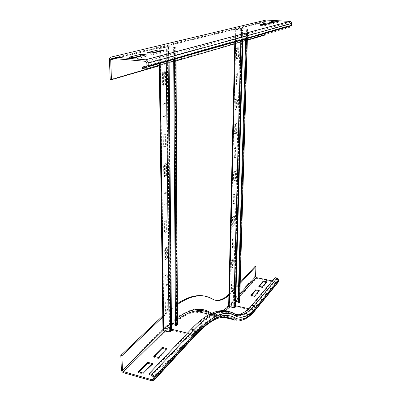 <?xml version="1.0" encoding="UTF-8"?>
<svg xmlns="http://www.w3.org/2000/svg" width="401" height="401" viewBox="0 0 401 401"><rect width="100%" height="100%" fill="white"/><g stroke="black" fill="none" stroke-linecap="round" stroke-linejoin="round"><path stroke-width="0.3" stroke-dasharray="2 1.5" d="M259.272 286.389L258.705 287.046L262.324 287.818L266.795 282.565L266.83 281.808M262.324 287.818L262.359 287.046M258.705 287.046L258.735 286.279M266.795 282.565L266.274 282.459M251.422 295.472L250.846 296.138L254.545 296.951L254.575 296.164M250.846 296.138L250.876 295.352M254.545 296.951L259.267 291.412L259.297 290.635M259.267 291.412L258.73 291.296M278.129 282.289L276.81 282.635L256.264 278.354L254.76 276.525L255.146 266.289M241.111 314.65C244.66 313.246 248.224 310.404 251.798 306.123L275.001 278.409L275.036 277.647M272.289 280.926L276.85 281.873L277.507 281.702L277.763 279.753L277.001 278.825L275.001 278.409M229.467 294.775L240.179 283.382M228.911 294.319L240.214 282.294M228.129 311.407L235.352 314.364M277.763 279.753L254.77 307.617C247.683 316.239 240.996 318.965 234.71 315.787C224.816 309.562 211.517 314.98 194.811 332.038L193.788 330.785L191.222 330.148C201.192 319.787 210.059 313.803 217.823 312.194C223.096 311.086 227.743 311.712 231.758 314.073C234.074 315.392 236.515 315.782 239.081 315.246M239.222 315.216L240.019 315.016M205.322 296.264L215.051 300.148M163.367 316.494L177.377 304.575M162.766 315.868L177.372 303.682M154.425 356.389L153.628 357.201L158.395 358.494L158.375 357.451M153.628 357.201L153.608 356.168M158.395 358.494L166.896 349.627L166.104 349.421M166.896 349.627L166.886 348.609M139.252 371.963L138.445 372.79L143.347 374.178L143.317 373.11M138.445 372.79L138.415 371.722M143.347 374.178L152.51 364.624L151.693 364.399M152.51 364.624L152.49 363.572M191.222 330.148L149.192 374.649M153.282 53.017L153.307 54.456L163.402 51.854L159.197 51.518M163.382 50.451L163.402 51.854M147.693 52.561L147.723 53.995L153.307 54.456M151.999 52.912L147.723 53.995M135.212 57.609L135.247 59.107L146.275 56.265L141.929 55.899M146.245 54.807L146.275 56.265M129.433 57.112L129.478 58.611L135.247 59.107M133.879 57.493L129.478 58.611M264.81 24.687L264.77 25.734L270.003 24.386L266.76 24.19M270.043 23.358L270.003 24.386M263.823 24.631L260.485 25.474L264.77 25.734M260.52 24.431L260.485 25.474M273.427 22.501L273.382 23.514L278.304 22.245L275.146 22.065M278.349 21.248L278.304 22.245M272.464 22.446L269.206 23.268L273.382 23.514M269.246 22.255L269.206 23.268M291.457 25.499C291.286 26.697 290.64 27.323 289.517 27.373L287.221 27.233L287.266 26.24L288.56 26.321M146.906 65.809L287.266 26.24M289.567 26.381L290.535 25.443L290.635 23.453L289.803 22.406L266.109 21.037L265.176 21.965L265.086 24.311M142.375 68.611L287.221 27.233M110.21 79.573L263.788 35.077L264.279 21.915L265.226 20.271M247.337 40.18L235.402 43.654M176.024 60.922L159.302 65.784M265.076 24.621L264.946 28.02M264.946 28.055L264.74 33.453M263.788 35.077L264.68 35.138M166.891 273.853L164.986 275.457L165.117 285.828L167.006 284.184L166.891 273.853L167.658 274.018L167.768 284.354L165.879 286.003L165.753 275.622L167.658 274.018M167.006 284.184L167.768 284.354M165.117 285.828L165.879 286.003M164.986 275.457L165.753 275.622M166.595 247.497L164.661 248.991L164.796 259.668L166.716 258.129L166.595 247.497L167.372 247.653L167.488 258.289L165.568 259.828L165.443 249.146L167.372 247.653M166.716 258.129L167.488 258.289M164.796 259.668L165.568 259.828M164.661 248.991L165.443 249.146M166.29 220.36L164.325 221.738L164.46 232.735L166.415 231.307L166.29 220.36L167.077 220.505L167.197 231.457L165.247 232.886L165.117 221.883L167.077 220.505M166.415 231.307L167.197 231.457M164.46 232.735L165.247 232.886M164.325 221.738L165.117 221.883M165.974 192.41L163.979 193.658L164.119 204.991L166.104 203.688L165.974 192.41L166.771 192.54L166.896 203.828L164.916 205.132L164.781 193.793L166.771 192.54M166.104 203.688L166.896 203.828M164.119 204.991L164.916 205.132M163.979 193.658L164.781 193.793M165.653 163.603L163.623 164.721L163.768 176.405L165.783 175.232L165.653 163.603L166.46 163.728L166.585 175.357L164.575 176.53L164.44 164.846L166.46 163.728M165.783 175.232L166.585 175.357M163.768 176.405L164.575 176.53M163.623 164.721L164.44 164.846M165.317 133.909L163.257 134.886L163.407 146.931L165.453 145.899L165.317 133.909L166.139 134.019L166.27 146.009L164.225 147.047L164.084 134.997L166.139 134.019M165.453 145.899L166.27 146.009M163.407 146.931L164.225 147.047M163.257 134.886L164.084 134.997M164.971 103.283L162.876 104.105L163.032 116.536L165.112 115.648L164.971 103.283L165.808 103.378L165.944 115.749L163.864 116.636L163.718 104.2L165.808 103.378M165.112 115.648L165.944 115.749M163.032 116.536L163.864 116.636M162.876 104.105L163.718 104.2M167.182 299.462L165.307 301.171L165.428 311.251L167.292 309.502L167.182 299.462L167.934 299.637L168.044 309.682L166.179 311.432L166.064 301.346L167.934 299.637M167.292 309.502L168.044 309.682M165.428 311.251L166.179 311.432M165.307 301.171L166.064 301.346M164.616 71.679L162.485 72.335L162.646 85.167L164.761 84.441L164.616 71.679L165.463 71.754L165.603 84.526L163.493 85.253L163.337 72.416L165.463 71.754M164.761 84.441L165.603 84.526M162.646 85.167L163.493 85.253M162.485 72.335L163.337 72.416M171.448 323.366L170.691 323.336L163.814 330.123L169.478 331.652L170.731 330.514L168.074 48.862L166.615 49.198L160.049 48.651L168.084 46.656L174.981 47.168L173.613 47.463L173.643 52.3M171.513 330.675L170.731 330.514M174.51 59.168L174.435 47.539L175.949 47.188L167.232 46.591L159.062 48.636L166.149 49.313L167.984 49.238L168.981 48.922L168.074 48.862M169.092 60.711L168.981 48.922M177.488 324.68L176.886 324.229L171.453 322.89L169.949 323.156L162.961 330.113M175.478 325.762L176.656 324.75L175.468 324.359M173.643 52.346L173.693 59.398M174.435 47.539L173.613 47.463M232.725 259.537L231.462 260.775L231.257 269.201L232.52 267.938L232.725 259.537L233.367 259.668L233.156 268.068L231.893 269.332L232.104 260.901L233.367 259.668M232.52 267.938L233.156 268.068M231.257 269.201L231.893 269.332M231.462 260.775L232.104 260.901M233.262 238.199L231.978 239.357L231.773 247.983L233.046 246.795L233.262 238.199L233.908 238.319L233.693 246.916L232.42 248.109L232.63 239.482L233.908 238.319M233.046 246.795L233.693 246.916M231.773 247.983L232.42 248.109M231.978 239.357L232.63 239.482M233.803 216.35L232.515 217.432L232.299 226.264L233.588 225.151L233.803 216.35L234.46 216.465L234.239 225.267L232.951 226.385L233.171 217.548L234.46 216.465M233.588 225.151L234.239 225.267M232.299 226.264L232.951 226.385M232.515 217.432L233.171 217.548M234.364 193.974L233.056 194.981L232.836 204.029L234.139 202.986L234.364 193.974L235.026 194.084L234.801 203.096L233.502 204.139L233.723 195.086L235.026 194.084M234.139 202.986L234.801 203.096M232.836 204.029L233.502 204.139M233.056 194.981L233.723 195.086M234.936 171.062L233.618 171.979L233.392 181.247L234.705 180.295L234.936 171.062L235.608 171.157L235.372 180.395L234.064 181.352L234.289 172.079L235.608 171.157M234.705 180.295L235.372 180.395M233.392 181.247L234.064 181.352M233.618 171.979L234.289 172.079M235.522 147.583L234.189 148.415L233.958 157.909L235.287 157.042L235.522 147.583L236.204 147.673L235.963 157.137L234.635 158.004L234.871 148.505L236.204 147.673M235.287 157.042L235.963 157.137M233.958 157.909L234.635 158.004M234.189 148.415L234.871 148.505M236.119 123.518L234.775 124.255L234.54 133.989L235.878 133.217L236.119 123.518L236.811 123.603L236.565 133.302L235.227 134.079L235.467 124.34L236.811 123.603M235.878 133.217L236.565 133.302M234.54 133.989L235.227 134.079M234.775 124.255L235.467 124.34M236.735 98.852L235.377 99.488L235.131 109.473L236.49 108.791L236.735 98.852L237.437 98.922L237.181 108.866L235.833 109.548L236.079 99.563L237.437 98.922M236.49 108.791L237.181 108.866M235.131 109.473L235.833 109.548M235.377 99.488L236.079 99.563M237.367 73.553L235.994 74.09L235.743 84.325L237.111 83.749L237.367 73.553L238.074 73.614L237.818 83.814L236.45 84.395L236.7 74.15L238.074 73.614M237.111 83.749L237.818 83.814M235.743 84.325L236.45 84.395M235.994 74.09L236.7 74.15M232.209 280.394L230.951 281.697L230.75 289.933L232.004 288.605L232.209 280.394L232.841 280.53L232.63 288.74L231.387 290.068L231.588 281.833L232.841 280.53M232.004 288.605L232.63 288.74M230.75 289.933L231.387 290.068M230.951 281.697L231.588 281.833M238.014 47.599L236.625 48.025L236.369 58.531L237.753 58.06L238.014 47.599L238.735 47.654L238.47 58.12L237.086 58.591L237.347 48.08L238.735 47.654M237.753 58.06L238.47 58.12M236.369 58.531L237.086 58.591M236.625 48.025L237.347 48.08M235.743 301.372L233.938 301.081L229.322 306.224L234.094 307.397L234.946 306.539L242.374 30.07L235.863 29.91L241.081 28.616L246.886 28.972L245.963 29.158L245.853 33.098M235.598 306.655L234.946 306.539M246.389 38.681L246.665 29.213L247.668 28.992L240.359 28.566L235.076 29.89L241.106 30.361L242.52 30.311L243.131 30.11L242.374 30.07M242.871 39.689L243.131 30.11M239.628 302.164L234.495 300.74L233.317 300.94L228.635 306.189M238.134 302.93L238.951 302.169L238.164 301.913M245.853 33.133L245.688 38.882M246.665 29.213L245.963 29.158M255.347 310.138L253.788 310.675L231.813 305.677L230.184 303.687L254.76 276.525M223.663 317.301L209.297 313.918C211.918 315.276 214.655 315.692 217.517 315.156C222.274 314.194 227.036 311.036 231.813 305.677L256.264 278.354M232.791 319.452C235.207 320.77 237.743 321.136 240.405 320.539C244.826 319.467 249.287 316.178 253.788 310.675L276.81 282.635M254.77 307.617L253.943 306.605L251.798 306.123M234.71 315.787L234.565 314.955L234.044 314.605C236.379 315.943 238.851 316.319 241.447 315.732C245.567 314.735 249.733 311.692 253.943 306.605L277.001 278.825M248.68 308.695L253.818 309.863L276.85 281.873M209.182 312.77L233.041 318.479C235.442 319.808 237.963 320.168 240.615 319.577C244.976 318.519 249.377 315.281 253.818 309.863L254.515 309.692L277.687 281.276M228.655 306.319L231.021 303.878L231.833 304.87L235.623 305.732M229.989 306.82L239.808 295.978M231.021 303.878L239.868 294.068M230.45 292.755L231.287 292.941M121.378 369.978L165.568 326.73L166.164 328.264L167.573 329.186C177.894 319.156 187.122 313.437 195.262 312.023C200.525 311.091 205.202 311.722 209.297 313.918L208.365 313.331L208.024 311.592C215.081 314.9 222.465 312.269 230.184 303.687M234.289 313.637L235.096 314.068M232.004 313.106L233.968 313.562M151.984 375.441L193.788 330.785C203.698 320.389 212.51 314.379 220.219 312.75C225.452 311.632 230.064 312.249 234.044 314.605L231.758 314.073M187.417 333.176L193.773 334.77C203.563 324.389 212.264 318.404 219.873 316.805C224.846 315.742 229.237 316.304 233.041 318.479L234.209 317.727C240.65 320.915 247.482 318.088 254.705 309.246M209.553 312.96C212.154 314.324 214.881 314.74 217.733 314.209L225.317 310.795M277.507 281.702L254.515 309.692C250.029 315.241 245.397 318.539 240.615 319.577L217.733 314.209C214.665 314.675 211.778 314.158 209.081 312.665L208.916 311.798C212.786 313.798 216.881 313.762 221.187 311.697M221.638 311.477L223.156 310.63M211.447 298.78L212.335 298.981M165.568 326.73C183.117 310.434 197.267 305.387 208.024 311.592M123.608 372.724L167.573 329.186L193.768 335.762C203.528 325.391 212.199 319.407 219.788 317.818L195.262 312.023C200.074 310.95 204.445 311.387 208.365 313.331C211.172 314.945 214.219 315.552 217.517 315.156L240.405 320.539M152.099 380.86L193.768 335.762L195.558 335.201M153.162 378.604L194.801 334.028C211.277 317.111 224.415 311.672 234.209 317.727M177.453 317.722L166.56 326.975L167.563 328.208L171.503 329.191M164.771 330.96L171.458 324.539M172.495 323.627L177.463 319.627M165.402 313.382L166.4 313.622M194.811 332.038L153.127 376.84M194.801 334.028L153.172 379.01M166.56 326.975L163.067 330.404M289.517 27.373L145.653 68.912M146.39 67.178L148.195 66.666M146.911 66L290.535 25.443M146.846 62.957L290.635 23.453M145.498 61.318L289.763 22.406M111.909 58.386L266.109 21.037M264.279 21.915L109.443 59.659M115.182 58.671L265.176 21.965M170.661 331.727L169.874 331.572L167.072 49.178L167.984 49.238L168.024 53.794M168.024 53.839L168.094 60.992M169.082 332.053L169.478 331.652L166.615 49.198L166.149 49.313L166.199 54.28M166.199 54.325L166.275 61.513M163.558 330.655L163.959 330.259L160.22 48.696L159.748 48.812L159.844 55.97M159.844 56.015L159.944 63.318M159.217 48.566L163.097 329.878L163.844 330.068L160.084 48.631L159.217 48.566M170.691 323.336L168.084 46.656L167.232 46.591L169.949 323.156L170.691 323.336M168.971 46.531L171.453 322.89L171.067 323.271L168.52 46.641L168.971 46.531M176.505 324.615L174.811 47.128L175.252 47.012L176.886 324.229L176.505 324.615M175.758 47.263L175.783 51.729M175.783 51.774L175.823 58.792M176.615 324.815L174.936 47.188M235.051 307.457L234.4 307.336L241.758 30.27L242.52 30.311L242.42 34.01M242.42 34.045L242.259 39.859M233.828 307.697L234.094 307.397L241.407 30.286L241.106 30.361L241.001 34.386M241.001 34.426L240.846 40.265M229.187 306.64L229.457 306.339L236.029 29.94L235.723 30.015L235.582 35.829M235.582 35.864L235.442 41.804M235.156 29.849L228.705 306.048L229.337 306.189L235.883 29.9L235.156 29.849M233.938 301.081L241.081 28.616L240.359 28.566L233.317 300.94L233.938 301.081M241.713 28.531L234.495 300.74L234.234 301.031L241.422 28.606L241.713 28.531M238.811 302.058L246.725 28.937L247.011 28.867L239.071 301.768L238.811 302.058M247.562 29.032L247.452 32.671M247.452 32.707L247.282 38.431M238.926 302.209L246.861 28.982M239.312 315.236L241.447 315.732C239.111 316.404 236.816 316.148 234.565 314.955C230.505 312.454 225.723 311.717 220.219 312.75L217.823 312.194M209.563 314.374L219.873 316.805C212.675 318.429 204.224 324.374 194.53 334.629L153.037 379.506M154.019 380.318L153.743 380.614M145.553 61.323L289.803 22.406M159.267 63.508L159.102 51.539M159.102 51.508L159.062 48.636M163.814 330.123L160.049 48.651M176.014 58.736L175.949 47.188M176.656 324.75L174.981 47.168M234.791 41.99L235.076 29.89M229.322 306.224L235.863 29.91M247.392 38.401L247.668 28.992M238.951 302.169L246.886 28.972"/><path stroke-width="0.6" d="M266.83 281.808L262.359 287.046L258.735 286.279L263.257 281.061L266.83 281.808M266.274 282.459L263.226 281.818L259.272 286.389M263.226 281.818L263.257 281.061M254.575 296.164L250.876 295.352L255.643 289.848L259.297 290.635L254.575 296.164M258.73 291.296L255.612 290.625L255.643 289.848M255.612 290.625L251.422 295.472M235.352 314.364L239.427 314.259C243.517 313.286 247.653 310.304 251.828 305.306L275.036 277.647L277.041 278.058L278.565 279.918L278.129 282.289L255.347 310.138M240.179 283.382L255.928 266.444L255.542 276.685L256.294 277.602L272.289 280.926M240.214 282.294L255.146 266.289L255.928 266.444M240.019 315.016L241.111 314.65M215.051 300.148L218.966 300.118C222.244 299.472 225.562 297.537 228.911 294.319M177.377 304.575C183.899 300.073 189.914 297.316 195.417 296.304C201.848 295.156 207.487 296.048 212.335 298.981C214.7 300.364 217.202 300.81 219.828 300.314C223.006 299.682 226.219 297.838 229.467 294.775M162.766 315.868L120.816 355.441L121.378 369.978C121.558 371.311 122.3 372.223 123.608 372.724L152.099 380.86L153.743 380.614L154.29 379.331L154.25 377.161L195.838 332.294C195.718 331.051 195.036 330.218 193.788 329.787L191.227 329.151C201.227 318.785 210.119 312.795 217.903 311.181C221.623 310.379 225.026 310.454 228.129 311.407M177.372 303.682C183.538 299.587 189.242 297.056 194.485 296.088C198.385 295.372 201.999 295.432 205.322 296.264M158.375 357.451L153.608 356.168L162.199 347.376L166.886 348.609L158.375 357.451M166.104 349.421L162.215 348.394L154.425 356.389M162.215 348.394L162.199 347.376M143.317 373.11L138.415 371.722L147.668 362.248L152.49 363.572L143.317 373.11M151.693 364.399L147.693 363.296L139.252 371.963M147.693 363.296L147.668 362.248M154.25 377.161C154.084 375.802 153.322 374.865 151.964 374.354L149.167 373.567L149.192 374.649L151.984 375.441L153.127 376.84L153.172 379.01L152.896 379.657L152.074 379.777L123.568 371.657L122.455 370.283L121.904 355.737L163.367 316.494M191.227 329.151L149.167 373.567M120.816 355.441L121.904 355.737M157.904 50.015L163.382 50.451L153.282 53.017L147.693 52.561L157.904 50.015L157.924 51.413L151.999 52.912M159.197 51.518L157.924 51.413M140.586 54.336L146.245 54.807L135.212 57.609L129.433 57.112L140.586 54.336L140.621 55.789L133.879 57.493M141.929 55.899L140.621 55.789M270.043 23.358L264.81 24.687L260.52 24.431L265.823 23.108L270.043 23.358M266.76 24.19L263.823 24.631M265.823 23.108L265.783 24.135M278.349 21.248L273.427 22.501L269.246 22.255L274.234 21.012L278.349 21.248M275.146 22.065L272.464 22.446M274.234 21.012L274.189 22.01M159.302 65.784L111.458 79.699L110.701 59.769L111.909 58.386L145.553 61.323L146.846 62.957L146.911 66L145.623 67.398L142.34 67.097L146.906 65.809M111.458 79.699L110.21 79.573L109.443 59.659C109.523 57.864 110.325 56.942 111.854 56.892L145.588 59.809C147.132 60.19 147.994 61.278 148.169 63.072L148.23 66.12C148.104 67.944 147.247 68.877 145.653 68.912L142.375 68.611L142.34 67.097M288.56 26.321L289.567 26.381L148.195 66.666M265.226 20.271L266.149 20.05L289.898 21.413C290.966 21.639 291.517 22.336 291.557 23.509L291.457 25.499L148.23 66.12M264.74 33.453L264.68 35.138L247.337 40.18M235.402 43.654L176.024 60.922M265.086 24.311L265.076 24.621M159.267 63.508L162.961 330.113L163.558 330.655L169.082 332.053L170.661 331.727L171.513 330.675L169.092 60.711M175.468 324.359L171.448 323.366M173.693 59.398L175.478 325.762L176.189 325.978L177.488 324.68M176.189 325.978L174.51 59.168M234.791 41.99L228.635 306.189L229.187 306.64L233.828 307.697L235.051 307.457L235.598 306.655L242.871 39.689M238.164 301.913L235.743 301.372M245.688 38.882L238.134 302.93L238.74 303.096L239.628 302.164M238.74 303.096L246.389 38.681M154.019 380.318L195.292 335.487L195.828 334.289C212.269 317.341 225.367 311.893 235.126 317.938C241.542 321.126 248.354 318.289 255.567 309.437L255.186 310.334C250.595 316.103 245.663 319.502 240.405 320.539M255.567 309.437L278.489 281.442M251.828 305.306L253.973 305.788L255.627 307.808L278.565 279.918M235.096 314.068L238.304 314.985L241.653 314.775C245.713 313.793 249.823 310.795 253.973 305.788L277.041 278.058M235.623 305.732L248.68 308.695M239.808 295.978L256.294 277.602M239.868 294.068L255.542 276.685M235.126 317.938C234.715 319.091 233.933 319.597 232.791 319.452L223.663 317.301M233.968 313.562L235.337 314.344L235.628 315.998C241.893 319.176 248.56 316.444 255.627 307.808M225.317 310.795L229.989 306.82M221.187 311.697L221.638 311.477M223.156 310.63L228.655 306.319M177.463 319.627C183.949 314.87 189.909 312.003 195.342 311.021C200.45 310.008 205.031 310.554 209.081 312.665L209.182 312.77M195.558 335.201C205.497 324.905 213.573 319.111 219.788 317.818C224.69 316.77 229.026 317.316 232.791 319.452M195.838 332.294C212.505 315.216 225.768 309.783 235.628 315.998M151.964 374.354L193.788 329.787C203.733 319.386 212.57 313.371 220.299 311.737C225.603 310.605 230.269 311.236 234.289 313.637M171.503 329.191L187.417 333.176M171.458 324.539L172.495 323.627M209.563 314.374L195.342 311.021C200.675 310.078 205.412 310.725 209.553 312.96M177.453 317.722C190.134 309.086 200.62 307.111 208.916 311.798M154.29 379.331L195.828 334.289M153.162 378.604L152.074 379.777M164.771 330.96L123.568 371.657M163.067 330.404L122.455 370.283M145.623 67.398L146.39 67.178M291.557 23.509L148.169 63.072M289.813 21.408L145.468 59.794M266.149 20.05L111.854 56.892M110.701 59.769L115.182 58.671M168.094 60.992L170.661 331.727M166.275 61.513L169.082 332.053M159.944 63.318L163.558 330.655M175.823 58.792L177.327 325.026M242.259 39.859L235.051 307.457M240.846 40.265L233.828 307.697M235.442 41.804L229.187 306.64M247.282 38.431L239.532 302.374M217.903 311.181L220.299 311.737C226.139 310.78 231.151 311.647 235.337 314.344C237.492 315.387 239.597 315.532 241.653 314.775L239.427 314.259M218.966 300.118L219.828 300.314M195.417 296.304L194.485 296.088M145.588 59.809L289.898 21.413M177.488 324.77L176.014 58.736M239.628 302.214L247.392 38.401"/></g></svg>
